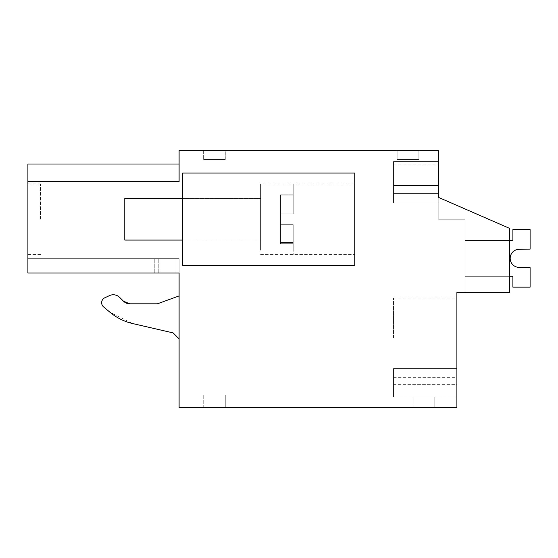 <?xml version="1.0" encoding="UTF-8"?>
<svg xmlns="http://www.w3.org/2000/svg" width="558" height="558" viewBox="0 0 558 558"><rect width="100%" height="100%" fill="white"/><g stroke="black" fill="none" stroke-linecap="round" stroke-linejoin="round"><path stroke-width="0.42" stroke-dasharray="2.79 2.09" d="M509.412 228.299L509.412 292.58L509.412 228.299L438.783 197.511L509.412 228.299L509.412 292.58L456.897 292.58L456.897 407.57L179.104 407.57L179.104 273.036L27.9 273.036L179.104 273.036L179.104 258.696L27.9 258.696L179.104 258.696L27.9 258.696L179.104 258.696L27.9 258.696L179.104 258.696L27.9 258.696L179.104 258.696L27.9 258.696L179.104 258.696L27.9 258.696L179.104 258.696L27.9 258.696L179.104 258.696L27.9 258.696L179.104 258.696L27.9 258.696L179.104 258.696L27.9 258.696L179.104 258.696L27.9 258.696L179.104 258.696L179.104 273.036L179.104 258.696L179.104 273.036L179.104 258.696L179.104 273.036L179.104 258.696L179.104 273.036L179.104 258.696L179.104 273.036L179.104 258.696L179.104 273.036L179.104 258.696L179.104 273.036L179.104 258.696L179.104 273.036L179.104 258.696L179.104 273.036L179.104 258.696L179.104 273.036L179.104 258.696L179.104 273.036L27.9 273.036L27.9 258.696L27.9 273.036L27.9 258.696L27.9 273.036L27.9 258.696L27.9 273.036L27.9 258.696L27.9 273.036L27.9 258.696L27.9 273.036L27.9 258.696L27.9 273.036L27.9 258.696L27.9 273.036L27.9 258.696L27.9 273.036L27.9 258.696L27.9 273.036L27.9 258.696L27.9 273.036L27.9 258.696L27.9 273.036L175.882 273.036L158.793 273.036L175.882 273.036L175.882 258.696L175.882 273.036L179.104 273.036L27.9 273.036L175.882 273.036L175.882 258.696L175.882 273.036L179.104 273.036L27.9 273.036L175.882 273.036L175.882 258.696L175.882 273.036L179.104 273.036L27.9 273.036L175.882 273.036L175.882 258.696L175.882 273.036L179.104 273.036L27.9 273.036L175.882 273.036L175.882 258.696L175.882 273.036L179.104 273.036L27.9 273.036L175.882 273.036L175.882 258.696L175.882 273.036L179.104 273.036L27.9 273.036L175.882 273.036L175.882 258.696L175.882 273.036L179.104 273.036L27.9 273.036L175.882 273.036L175.882 258.696L175.882 273.036L179.104 273.036L27.9 273.036L175.882 273.036L175.882 258.696L175.882 273.036L179.104 273.036L27.9 273.036L27.9 164.01L27.9 181.664L27.9 164.01L27.9 181.664L27.9 164.01L27.9 181.664L27.9 164.01L27.9 181.664L27.9 164.01L27.9 181.664L27.9 164.01L27.9 181.664L27.9 164.01L27.9 181.664L27.9 164.01L27.9 181.664L27.9 164.01L27.9 181.664L27.9 164.01L27.9 181.664L27.9 164.01L179.104 164.01L179.104 181.664L27.9 181.664L179.104 181.664L179.104 150.43L438.783 150.43L438.783 219.782L465.044 219.782L465.044 292.58L509.412 292.58L465.044 292.58L465.044 219.782L465.044 292.58L465.044 219.782L465.044 292.58L465.044 219.782L465.044 292.58L465.044 219.782L465.044 292.58L465.044 219.782L465.044 292.58L465.044 219.782L465.044 292.58L465.044 219.782L465.044 292.58L465.044 219.782L465.044 292.58L465.044 219.782L465.044 292.58L465.044 219.782L465.044 292.58L465.044 219.782L438.783 219.782L465.044 219.782L438.783 219.782L465.044 219.782L438.783 219.782L465.044 219.782L438.783 219.782L465.044 219.782L438.783 219.782L465.044 219.782L438.783 219.782L465.044 219.782L438.783 219.782L465.044 219.782L438.783 219.782L465.044 219.782L438.783 219.782L465.044 219.782L438.783 219.782L465.044 219.782L438.783 219.782L438.783 197.511L509.412 228.299L509.412 292.58L509.412 228.299L438.783 197.511L438.783 219.782L438.783 197.511L509.412 228.299L509.412 292.58L509.412 228.299L438.783 197.511L438.783 219.782L438.783 197.511L509.412 228.299L509.412 292.58L509.412 228.299L438.783 197.511L438.783 219.782L438.783 197.511L509.412 228.299L509.412 292.58L509.412 228.299L438.783 197.511L438.783 219.782L438.783 197.511L509.412 228.299L509.412 292.58L509.412 228.299L438.783 197.511L438.783 219.782L438.783 197.511L509.412 228.299L509.412 292.58L509.412 228.299L438.783 197.511L438.783 219.782L438.783 197.511L509.412 228.299L509.412 292.58L509.412 228.299L438.783 197.511L438.783 219.782L438.783 197.511L509.412 228.299L509.412 292.58L509.412 228.299L438.783 197.511L438.783 219.782L438.783 197.511L509.412 228.299L509.412 292.58L509.412 228.299L438.783 197.511L438.783 219.782L438.783 197.511L509.412 228.299L509.412 292.58L509.412 228.299L438.783 197.511L438.783 219.782L438.783 197.511L509.412 228.299M182.731 265.42L182.731 173.064L354.762 173.064L182.731 173.064L182.731 265.42L182.731 173.064L354.762 173.064L354.762 265.42L182.731 265.42L354.762 265.42L354.762 173.064L354.762 265.42L182.731 265.42M456.897 337.855L456.897 298.014L456.897 337.855M456.897 384.65L456.897 368.552L456.897 396.975L456.897 368.552L456.897 396.975L456.897 368.552L456.897 396.975L456.897 368.552L456.897 396.975L456.897 368.552L456.897 396.975L456.897 368.552L456.897 396.975L456.897 368.552L456.897 396.975L456.897 384.65L393.516 384.65L393.516 396.975L393.516 368.552L393.516 396.975L393.516 368.552L393.516 396.975L393.516 368.552L393.516 396.975L393.516 368.552L393.516 396.975L393.516 368.552L393.516 396.975L393.516 368.552L393.516 396.975L393.516 368.552L393.516 396.975L393.516 384.65L456.897 384.65M27.9 181.664L179.104 181.664L27.9 181.664L179.104 181.664L27.9 181.664L179.104 181.664L27.9 181.664L179.104 181.664L27.9 181.664L179.104 181.664L27.9 181.664L179.104 181.664L27.9 181.664L179.104 181.664L27.9 181.664L179.104 181.664L27.9 181.664L179.104 181.664L27.9 181.664L179.104 181.664L27.9 181.664L179.104 181.664L179.104 164.01L179.104 181.664L179.104 164.01L179.104 181.664L179.104 164.01L179.104 181.664L179.104 164.01L179.104 181.664L179.104 164.01L179.104 181.664L179.104 164.01L179.104 181.664L179.104 164.01L179.104 181.664L179.104 164.01L179.104 181.664L179.104 164.01L179.104 181.664L179.104 164.01L179.104 181.664L179.104 164.01L27.9 164.01L179.104 164.01M225.286 150.43L203.635 150.43L225.286 150.43L203.635 150.43L225.286 150.43L203.635 150.43L225.286 150.43L203.635 150.43L225.286 150.43L203.635 150.43L225.286 150.43L203.635 150.43L225.286 150.43L203.635 150.43L225.286 150.43L203.635 150.43L225.286 150.43L203.635 150.43L225.286 150.43L203.635 150.43L225.286 150.43L203.635 150.43L225.286 150.43L225.286 159.483L203.635 159.483L225.286 159.483L203.635 159.483L225.286 159.483L203.635 159.483L225.286 159.483L203.635 159.483L225.286 159.483L203.635 159.483L225.286 159.483L203.635 159.483L225.286 159.483L203.635 159.483L225.286 159.483L203.635 159.483L225.286 159.483L203.635 159.483L225.286 159.483L203.635 159.483L225.286 159.483L203.635 159.483L225.286 159.483L225.286 150.43M397.136 150.43L418.87 150.43L418.87 159.483L418.87 150.43L418.87 159.483L397.136 159.483L418.87 159.483L397.136 159.483L418.87 159.483L418.87 150.43L418.87 159.483L397.136 159.483L418.87 159.483L418.87 150.43L418.87 159.483L418.87 150.43L418.87 159.483L397.136 159.483L418.87 159.483L397.136 159.483L418.87 159.483L418.87 150.43L418.87 159.483L397.136 159.483L418.87 159.483L418.87 150.43L418.87 159.483L397.136 159.483L418.87 159.483L418.87 150.43L418.87 159.483L397.136 159.483L418.87 159.483L418.87 150.43L418.87 159.483L397.136 159.483L418.87 159.483L418.87 150.43L418.87 159.483L397.136 159.483L418.87 159.483L418.87 150.43L397.136 150.43L418.87 150.43L397.136 150.43L418.87 150.43L397.136 150.43L418.87 150.43L397.136 150.43L418.87 150.43L397.136 150.43L418.87 150.43L397.136 150.43L418.87 150.43L397.136 150.43L418.87 150.43L397.136 150.43L418.87 150.43L397.136 150.43L418.87 150.43L397.136 150.43L397.136 159.483L397.136 150.43M438.783 185.737L393.516 185.737L438.783 185.737L393.516 185.737L438.783 185.737L393.516 185.737L438.783 185.737L393.516 185.737L438.783 185.737L393.516 185.737L438.783 185.737L393.516 185.737L438.783 185.737L393.516 185.737L438.783 185.737L393.516 185.737L438.783 185.737L393.516 185.737L438.783 185.737L393.516 185.737L438.783 185.737L393.516 185.737L393.516 164.917L393.516 185.737L438.783 185.737L438.783 164.917L438.783 202.945L393.516 202.945L393.516 164.917L393.516 202.945L393.516 164.917L393.516 202.945L393.516 164.917L393.516 202.945L393.516 164.917L393.516 202.945L393.516 164.917L393.516 202.945L393.516 164.917L393.516 202.945L393.516 164.917L393.516 202.945L393.516 164.917L393.516 202.945L393.516 164.917L393.516 202.945L438.783 202.945L393.516 202.945L438.783 202.945L393.516 202.945L438.783 202.945L393.516 202.945L438.783 202.945L393.516 202.945L438.783 202.945L393.516 202.945L438.783 202.945L393.516 202.945L438.783 202.945L393.516 202.945L438.783 202.945L393.516 202.945L438.783 202.945L393.516 202.945L438.783 202.945L393.516 202.945L438.783 202.945L438.783 164.917L438.783 197.511M438.783 185.416L438.783 161.618L393.516 161.618L438.783 161.618L393.516 161.618L393.516 193.563L438.783 193.563L393.516 193.563L393.516 161.618L393.516 193.563L438.783 193.563L393.516 193.563L393.516 161.618L438.783 161.618L393.516 161.618L438.783 161.618L393.516 161.618L393.516 193.563L438.783 193.563L393.516 193.563L393.516 161.618L393.516 193.563L438.783 193.563L393.516 193.563L393.516 161.618L438.783 161.618L393.516 161.618L438.783 161.618L393.516 161.618L393.516 193.563L438.783 193.563L393.516 193.563L393.516 161.618L393.516 185.416L393.516 161.618L438.783 161.618L393.516 161.618L393.516 193.563L438.783 193.563L393.516 193.563L393.516 185.416L393.516 193.563L438.783 193.563L393.516 193.563L393.516 161.618L438.783 161.618L393.516 161.618L393.516 185.416L393.516 161.618L438.783 161.618L393.516 161.618L393.516 193.563L438.783 193.563L393.516 193.563L393.516 185.416L393.516 193.563L438.783 193.563L393.516 193.563L393.516 161.618L438.783 161.618L393.516 161.618L393.516 185.416L393.516 161.618L438.783 161.618L438.783 193.563L393.516 193.563L393.516 185.416L393.516 193.563L438.783 193.563L438.783 161.618L438.783 193.563L438.783 161.618L438.783 193.563L438.783 161.618L438.783 193.563L438.783 161.618L438.783 193.563L438.783 161.618L438.783 193.563L438.783 185.416L393.516 185.416L438.783 185.416M203.74 407.57L225.286 407.57L203.74 407.57L225.286 407.57L203.74 407.57L225.286 407.57L203.74 407.57L225.286 407.57L203.74 407.57L225.286 407.57L203.74 407.57L225.286 407.57L203.74 407.57L225.286 407.57L203.74 407.57L225.286 407.57L203.74 407.57L225.286 407.57L203.74 407.57L225.286 407.57L203.74 407.57L225.286 407.57L203.74 407.57L203.74 394.897L225.286 394.897L203.74 394.897L225.286 394.897L203.74 394.897L225.286 394.897L203.74 394.897L225.286 394.897L203.74 394.897L225.286 394.897L203.74 394.897L225.286 394.897L203.74 394.897L225.286 394.897L203.74 394.897L225.286 394.897L203.74 394.897L225.286 394.897L203.74 394.897L225.286 394.897L203.74 394.897L225.286 394.897L203.74 394.897L203.74 407.57M413.98 407.57L434.801 407.57L434.801 396.975L413.98 396.975L434.801 396.975L413.98 396.975L434.801 396.975L413.98 396.975L434.801 396.975L413.98 396.975L434.801 396.975L413.98 396.975L434.801 396.975L413.98 396.975L434.801 396.975L413.98 396.975L434.801 396.975L413.98 396.975L434.801 396.975L413.98 396.975L434.801 396.975L413.98 396.975L434.801 396.975L434.801 407.57L434.801 396.975L434.801 407.57L434.801 396.975L434.801 407.57L434.801 396.975L434.801 407.57L434.801 396.975L434.801 407.57L434.801 396.975L434.801 407.57L434.801 396.975L434.801 407.57L434.801 396.975L434.801 407.57L434.801 396.975L434.801 407.57L434.801 396.975L434.801 407.57L413.98 407.57L434.801 407.57L413.98 407.57L434.801 407.57L413.98 407.57L434.801 407.57L413.98 407.57L434.801 407.57L413.98 407.57L434.801 407.57L413.98 407.57L434.801 407.57L413.98 407.57L434.801 407.57L413.98 407.57L434.801 407.57L413.98 407.57L434.801 407.57L413.98 407.57L413.98 396.975L413.98 407.57M179.104 338.901L179.104 295.907L179.104 338.901L179.104 295.907L179.104 338.901L173.106 332.896L179.104 338.901L173.106 332.896L132.665 323.563L109.968 312.25L103.579 306.886C100.705 303.426 101.103 300.399 104.778 297.805C101.096 300.399 100.698 303.426 103.579 306.886C100.698 303.426 101.103 300.399 104.778 297.805L109.473 295.614C113.267 294.08 116.678 294.68 119.698 297.421L123.451 301.174L119.698 297.421C116.671 294.68 113.26 294.073 109.473 295.614C113.253 294.073 116.664 294.673 119.698 297.421L123.451 301.174L129.854 303.824L157.377 303.824L179.104 295.907L157.377 303.824L129.854 303.824M27.9 219.203L27.9 183.889L27.9 219.203M182.731 200.964L182.731 240.066L182.731 200.964M354.762 250.228L354.762 183.931L354.762 250.228M393.516 337.855L393.516 298.014L393.516 337.855M456.897 396.975L393.516 396.975L456.897 396.975M456.897 368.552L393.516 368.552L456.897 368.552M203.635 150.43L203.635 159.483L203.635 150.43M225.286 407.57L225.286 394.897L225.286 407.57M179.104 273.036L175.882 273.036L175.882 258.696L175.882 273.036M132.665 323.563L173.106 332.896M103.579 306.886L109.961 312.243M109.473 295.614L104.778 297.805M179.104 295.907L157.377 303.824M158.793 273.036L158.793 258.696L158.793 273.036M154.259 273.036L154.259 258.696L154.259 273.036M40.574 219.203L40.574 183.889L40.574 219.203M260.6 237.52L260.6 198.418L260.6 237.52M260.6 250.228L260.6 183.931L260.6 250.228M124.783 237.52L124.783 198.418L124.783 237.52M293.194 250.228L293.194 224.672L293.194 254.553L293.194 224.672L293.194 243.686L293.194 224.672L280.514 224.672L280.514 213.812L293.194 213.812L293.194 183.931L293.194 213.812L293.194 194.798L293.194 213.812L280.514 213.812L280.514 224.672L293.194 224.672L280.514 224.672L293.194 224.672L293.194 250.228M280.514 213.812L293.194 213.812L280.514 213.812L280.514 195.928L280.514 213.812L293.194 213.812L293.194 183.931L293.194 213.812L293.194 195.928L280.514 195.928L280.514 194.798L280.514 195.928L293.194 195.928L293.194 213.812L280.514 213.812L280.514 242.556L280.514 213.812L293.194 213.812L280.514 213.812L280.514 195.928L280.514 213.812M280.514 242.556L280.514 243.686L280.514 242.556L293.194 242.556L280.514 242.556L280.514 224.672L293.194 224.672L293.194 243.686L293.194 224.672L280.514 224.672L293.194 224.672L280.514 224.672L280.514 243.686L280.514 242.556L293.194 242.556L280.514 242.556M182.731 240.066L260.6 240.066L124.783 240.066L124.783 198.418L260.6 198.418L182.731 198.418M280.514 195.928L280.514 194.798L280.514 195.928L293.194 195.928L280.514 195.928M509.412 276.287L465.044 276.287L465.044 240.428L512.9 240.428L512.9 229.561L512.9 240.428L512.9 229.561L512.9 240.428L512.9 229.561L512.9 240.428L512.9 229.561L512.9 240.428L512.9 229.561L530.1 229.561L512.9 229.561L530.1 229.561L512.9 229.561L530.1 229.561L512.9 229.561L530.1 229.561L512.9 229.561L530.1 229.561L530.1 249.112L530.1 229.561L530.1 249.112L530.1 229.561L530.1 249.112L530.1 229.561L530.1 249.112L530.1 229.561L530.1 249.112L521.046 249.112L530.1 249.112L521.046 249.112L530.1 249.112L521.046 249.112L530.1 249.112L521.046 249.112L530.1 249.112L521.046 249.112L530.1 249.112L530.1 229.561L512.9 229.561L512.9 240.428L465.044 240.428L465.044 276.287L512.9 276.287L512.9 287.147L530.1 287.147L530.1 267.603L518.445 267.373A9.054 9.054 0 0 1 510.179 258.354A9.054 9.054 0 0 1 518.445 249.335L530.1 249.112L530.1 229.561L512.9 229.561L512.9 240.428L465.044 240.428L465.044 276.287L512.9 276.287L512.9 287.147L530.1 287.147L530.1 267.603L518.445 267.373A9.054 9.054 0 0 1 510.179 258.354A9.054 9.054 0 0 1 518.445 249.335L530.1 249.112L530.1 229.561L512.9 229.561L512.9 240.428L465.044 240.428L465.044 276.287L512.9 276.287L512.9 287.147L530.1 287.147L530.1 267.603L518.445 267.373A9.054 9.054 0 0 1 510.179 258.354A9.054 9.054 0 0 1 518.445 249.335L530.1 249.112L530.1 229.561L512.9 229.561L512.9 240.428L465.044 240.428L465.044 276.287L512.9 276.287L512.9 287.147L530.1 287.147L530.1 267.603L518.445 267.373A9.054 9.054 0 0 1 510.179 258.354A9.054 9.054 0 0 1 518.445 249.335L530.1 249.112L530.1 229.561L512.9 229.561L512.9 240.428L465.044 240.428L465.044 276.287L512.9 276.287L512.9 287.147L530.1 287.147L530.1 267.603L518.445 267.373A9.054 9.054 0 0 1 510.179 258.354A9.054 9.054 0 0 1 518.445 249.335L530.1 249.112L530.1 229.561L512.9 229.561L512.9 240.428L465.044 240.428L465.044 276.287L512.9 276.287L512.9 287.147L530.1 287.147L530.1 267.603L518.445 267.373A9.054 9.054 0 0 1 510.179 258.354A9.054 9.054 0 0 1 518.445 249.335L530.1 249.112L530.1 229.561L512.9 229.561L512.9 240.428L465.044 240.428L465.044 276.287L512.9 276.287L512.9 287.147L530.1 287.147L530.1 267.603L518.445 267.373A9.054 9.054 0 0 1 510.179 258.354A9.054 9.054 0 0 1 518.445 249.335L530.1 249.112L530.1 229.561L512.9 229.561L512.9 240.428L465.044 240.428L465.044 276.287L512.9 276.287L512.9 287.147L530.1 287.147L530.1 267.603L518.445 267.373A9.054 9.054 0 0 1 510.179 258.354A9.054 9.054 0 0 1 518.445 249.335L530.1 249.112L530.1 229.561L512.9 229.561L512.9 240.428L465.044 240.428L465.044 276.287L512.9 276.287L512.9 287.147L530.1 287.147L530.1 267.603L518.445 267.373A9.054 9.054 0 0 1 510.179 258.354A9.054 9.054 0 0 1 518.445 249.335L530.1 249.112L530.1 229.561L512.9 229.561L512.9 240.428L465.044 240.428L465.044 276.287L512.9 276.287L512.9 287.147L530.1 287.147L530.1 267.603L518.445 267.373A9.054 9.054 0 0 1 510.179 258.354A9.054 9.054 0 0 1 518.445 249.335L530.1 249.112L530.1 229.561L512.9 229.561L512.9 240.428L465.044 240.428L465.044 276.287L512.9 276.287L512.9 287.147L530.1 287.147L530.1 267.603L518.445 267.373A9.054 9.054 0 0 1 510.179 258.354A9.054 9.054 0 0 1 518.445 249.335L530.1 249.112L530.1 229.561L512.9 229.561L512.9 240.428L465.044 240.428L465.044 276.287L512.9 276.287L512.9 287.147L530.1 287.147L530.1 267.603L521.046 267.603L530.1 267.603L521.046 267.603L530.1 267.603L521.046 267.603L530.1 267.603L521.046 267.603L530.1 267.603L521.046 267.603L530.1 267.603L530.1 287.147L530.1 267.603L530.1 287.147L530.1 267.603L530.1 287.147L530.1 267.603L530.1 287.147L530.1 267.603L530.1 287.147L512.9 287.147L530.1 287.147L512.9 287.147L530.1 287.147L512.9 287.147L530.1 287.147L512.9 287.147L530.1 287.147L512.9 287.147L512.9 276.287L512.9 287.147L512.9 276.287L512.9 287.147L512.9 276.287L512.9 287.147L512.9 276.287L512.9 287.147L512.9 276.287L465.044 276.287L465.044 240.428L512.9 240.428L465.044 240.428L465.044 276.287L512.9 276.287L465.044 276.287L465.044 240.428L512.9 240.428L465.044 240.428L465.044 276.287L512.9 276.287L465.044 276.287L465.044 240.428L512.9 240.428L465.044 240.428L465.044 276.287L512.9 276.287L465.044 276.287L465.044 240.428L512.9 240.428L465.044 240.428L465.044 276.287L512.9 276.287L465.044 276.287L465.044 240.428L509.412 240.428M393.516 377.689L456.897 377.689M393.516 298.014L456.897 298.014M393.516 164.917L438.783 164.917M40.574 183.889L27.9 183.889M40.574 254.518L27.9 254.518M260.6 183.931L354.762 183.931L260.6 183.931M260.6 254.553L354.762 254.553L260.6 254.553M280.514 243.686L293.194 243.686L280.514 243.686M280.514 194.798L293.194 194.798L280.514 194.798"/><path stroke-width="0.84" d="M509.412 292.58L456.897 292.58L456.897 407.57L179.104 407.57L179.104 273.036L27.9 273.036L27.9 181.664L179.104 181.664L179.104 150.43L438.783 150.43L438.783 197.511L509.412 228.299L509.412 292.58M27.9 164.01L179.104 164.01L27.9 164.01L27.9 181.664M438.783 185.737L438.783 197.511M354.762 173.064L182.731 173.064L182.731 265.42L354.762 265.42L354.762 173.064M175.882 273.036L179.104 273.036M132.665 323.563L173.106 332.896L132.665 323.563A54.328 54.328 0 0 1 109.961 312.243L103.579 306.886L109.961 312.243M109.473 295.614L104.778 297.805L109.473 295.614A9.054 9.054 0 0 1 119.698 297.421L123.451 301.174L129.854 303.824L157.377 303.824L129.854 303.824L123.451 301.174A9.054 9.054 0 0 0 129.854 303.824M179.104 295.907L157.377 303.824M173.106 332.896L179.104 338.901M104.778 297.805A5.434 5.434 0 0 0 103.579 306.886M182.731 198.418L124.783 198.418L124.783 240.066L182.731 240.066M509.412 276.287L512.9 276.287L512.9 287.147L530.1 287.147L530.1 267.603L518.445 267.373A9.054 9.054 0 0 1 510.179 258.354A9.054 9.054 0 0 1 518.445 249.335L530.1 249.112L530.1 229.561L512.9 229.561L512.9 240.428L509.412 240.428M521.046 267.603L518.445 267.373A9.054 9.054 0 0 1 510.179 258.354A9.054 9.054 0 0 1 518.445 249.335L521.046 249.112L518.445 249.335A9.054 9.054 0 0 0 510.179 258.354A9.054 9.054 0 0 0 518.445 267.373A9.054 9.054 0 0 1 510.179 258.354A9.054 9.054 0 0 1 518.445 249.335A9.054 9.054 0 0 0 510.179 258.354A9.054 9.054 0 0 0 518.445 267.373A9.054 9.054 0 0 1 510.179 258.354A9.054 9.054 0 0 1 518.445 249.335A9.054 9.054 0 0 0 510.179 258.354A9.054 9.054 0 0 0 518.445 267.373A9.054 9.054 0 0 1 510.179 258.354A9.054 9.054 0 0 1 518.445 249.335A9.054 9.054 0 0 0 510.179 258.354A9.054 9.054 0 0 0 518.445 267.373A9.054 9.054 0 0 1 510.179 258.354A9.054 9.054 0 0 1 518.445 249.335A9.054 9.054 0 0 0 510.179 258.354A9.054 9.054 0 0 0 518.445 267.373L521.046 267.603"/></g></svg>
